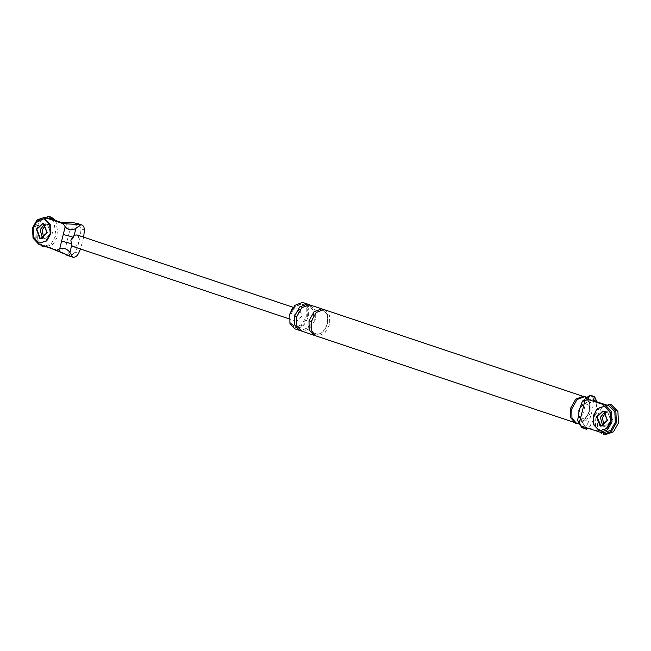 <?xml version="1.0" encoding="UTF-8"?>
<svg xmlns="http://www.w3.org/2000/svg" width="651" height="651" viewBox="0 0 651 651"><rect width="100%" height="100%" fill="white"/><g stroke="black" fill="none" stroke-linecap="round" stroke-linejoin="round"><path stroke-width="0.49" stroke-dasharray="3.25 2.44" d="M47.49 232.83L43.983 223.651L43.283 223.48L43.983 223.651L47.49 232.83L41.021 238.6L47.49 232.83M71.659 245.517L72.106 243.702C71.317 241.293 71.862 239.088 73.742 237.086L74.19 235.271M67.484 255.452L70.422 256.168L75.15 252.246C78.763 244.686 80.691 236.874 80.952 228.81L78.437 223.798L69.852 230.096L65.458 247.844L57.695 251.237M65.458 247.844L70.422 256.168M64.823 222.422L69.852 230.096M60.47 222.154L58.256 222.024M47.637 217.955L40.411 220.347L35.854 228.322L36.334 238.673L42.16 244.841L38.865 244.345M51.665 248.633L54.969 249.13L42.16 244.841M64.799 222.414L61.552 222.52M54.969 249.13L57.67 251.229M42.486 238.347L44.325 239.096L50.794 233.327L47.287 224.147L44.61 224.156L47.287 224.147L50.794 233.327L44.325 239.096L42.486 238.347M293.894 314.775L296.563 321.301L302.154 316.012L299.493 309.477L293.894 314.775M83.686 237.167L80.48 248.991M77.013 234.93L78.323 235.89L79.121 241.318L75.785 246.135L73.034 246.493M607.749 420.448L601.28 426.218L607.749 420.448L604.242 411.269L603.542 411.098L604.242 411.269L607.749 420.448M589.863 395.19C592.141 395.515 593.321 397.256 593.403 400.414C593.142 408.478 591.214 416.29 587.601 423.858L591.018 424.997L588.292 428.22M593.403 400.414L596.821 401.561C596.56 409.625 594.623 417.437 591.018 424.997M581.823 427.683C584.093 428.041 586.014 426.763 587.601 423.858M580.578 406.639L583.638 404.084C588.016 403.36 589.863 405.98 589.179 411.937C586.966 417.665 584.004 419.57 580.285 417.633C578.666 415.948 578.194 413.54 578.861 410.39M292.511 308.167L300.949 303.561L301.909 303.789L306.173 308.55L306.279 316.63L301.795 324.629L295.098 327.217L294.138 326.989L289.882 322.237L289.768 314.156M586.348 428.268L581.319 420.595L586.632 429.261M586.315 427.674L589.619 428.171L587.959 428.228M578.365 416.982L580.423 417.063C577.86 412.384 578.885 408.25 583.499 404.645L581.433 404.564M584.565 396.435L589.489 401.927L589.619 411.269L584.435 420.522L576.688 423.516L575.582 423.256M570.789 408.454L575.834 399.454L583.369 396.54L584.443 396.793L589.236 402.139L589.358 411.237L584.313 420.237L576.786 423.15L575.704 422.89L570.911 417.543L570.789 408.454M303.464 302.699L308.257 308.045L308.379 317.143L303.333 326.143L295.798 329.056L294.724 328.796M290.834 314.514L295.326 306.507L302.023 303.919L302.975 304.147L307.239 308.899L307.345 316.988L302.861 324.987L296.164 327.575L295.212 327.347L290.948 322.595L290.834 314.514M593.476 399.454L585.713 402.847L594.298 396.549M581.319 420.595L585.713 402.847M603.534 432.736L599.123 431.963M589.619 428.171L602.419 432.459M603.029 411.025L606.846 411.595L604.869 411.774L607.546 411.766L611.053 420.945L604.584 426.714L602.745 425.966L604.584 426.714L600.767 426.145M324.808 309.852L329.601 315.198L329.723 324.288L324.678 333.288L317.143 336.201L316.069 335.94M308.265 304.31L313.058 309.656L313.18 318.746L308.135 327.746L300.599 330.659L299.525 330.407M322.668 309.135L327.461 314.482L327.591 323.571L322.538 332.571L315.011 335.485L313.928 335.232M310.397 305.026L315.19 310.372L315.32 319.462L310.267 328.462L302.739 331.375L301.657 331.115M586.933 397.338L591.002 403.14L590.905 411.701L586.567 420.082L579.618 423.996M43.967 218.948L37.603 221.145L33.616 228.184L34.047 237.387L39.231 242.872L40.338 243.14M604.226 406.566L597.862 408.763L593.875 415.802L594.306 424.997L599.481 430.49L600.596 430.759M53.398 219.786L56.124 235.109L51.144 243.905L43.194 246.656L41.794 246.322L35.325 239.462L34.788 227.964L39.768 219.167L47.726 216.417M55.872 220.616L58.191 235.418L53.203 244.215L45.253 246.965L43.861 246.631L37.384 239.771L36.847 228.273L41.835 219.477L49.785 216.726M45.537 225.002L49.346 224.457L52.853 233.636L46.384 239.405L43.617 237.802M603.453 434.274L602.053 433.94L595.584 427.08L595.047 415.582L600.027 406.785L607.977 404.035M605.796 412.62L608.913 411.904L606.846 411.595L607.546 411.766L611.053 420.945L604.584 426.714L606.642 427.023L603.876 425.42M605.511 434.583L604.12 434.25L597.642 427.39L597.105 415.891L602.094 407.095L610.044 404.344M608.913 411.904L609.605 412.075L613.112 421.254L606.642 427.023M78.568 253.394L75.15 252.246M84.37 229.949L80.952 228.81M578.975 422.914L580.285 417.633M584.948 398.803L583.638 404.084M311.194 321.325L311.569 321.513L311.145 321.504M329.723 324.288L327.168 323.563C323.669 339.448 307.174 335.835 311.569 321.513C314.311 310.437 324.165 308.956 325.109 312.065C327.543 314.531 328.226 318.363 327.168 323.563M315.32 319.462L312.765 318.738C317.151 304.424 300.664 300.803 297.157 316.687L296.742 316.679M296.783 316.5L297.157 316.687C296.107 321.887 296.791 325.72 299.224 328.185C300.168 331.294 310.022 329.813 312.765 318.738M40.508 238.526L46.384 239.405M48.654 224.286L42.771 223.407M296.083 321.187L289.239 318.9M293.121 307.296L299.965 309.591M575.704 422.89L573.612 422.19M582.352 396.093L584.443 396.793M295.212 327.347L294.138 326.989M301.909 303.789L302.975 304.147"/><path stroke-width="0.98" d="M56.596 250.285L71.439 256.73L51.665 248.633L56.596 250.285L59.68 248.942L63.245 234.523L72.131 236.809M63.245 234.523L65.181 226.727L63.188 223.675L79.406 224.546L74.621 222.943L77.982 223.643M60.47 222.154L48.752 218.231L45.448 217.735L63.188 223.675M45.448 217.735L44.333 217.458L37.107 219.851L32.55 227.826L33.038 238.176L38.865 244.345L51.665 248.633M43.031 223.448L36.822 229.258L40.256 238.412L36.822 229.258L43.031 223.448M61.609 241.139L70.487 243.417M71.439 256.73L72.782 257.218L69.942 252.45C67.248 248.804 63.831 247.632 59.68 248.942M66.662 255.127L67.484 255.452M58.256 222.024L74.621 222.943M65.181 226.727C68.127 230.283 71.7 230.82 75.907 228.338L80.83 224.725L79.406 224.546M72.351 257.08L72.782 257.218C75.052 257.576 76.981 256.299 78.568 253.394L80.48 248.991M48.752 218.231L47.637 217.955M40.118 229.746L42.486 238.347L40.118 229.746L44.61 224.156L40.118 229.746M289.239 318.9L73.05 246.501L71.659 245.517L70.861 240.081L74.19 235.271L77.013 234.93M81.619 224.864L80.83 224.725C83.1 225.051 84.288 226.792 84.37 229.949L83.686 237.167M596.202 401.561L592.898 401.065L593.5 399.462L596.202 401.561L609.01 405.85L605.707 405.353L587.967 399.413L584.883 400.764L579.39 422.979L581.856 427.658L586.632 429.261L586.315 427.674L581.384 426.023M586.315 427.674L600.23 432.248L607.464 429.855L612.013 421.872L611.533 411.522L605.707 405.353M601.019 426.169L597.073 416.876L602.72 411.058M584.883 400.764L582.222 401.333L589.863 395.19L587.967 399.413M589.822 395.474L594.599 397.069L593.5 399.462M578.975 422.914C576.965 419.496 577.103 419.513 579.39 422.979C577.103 419.513 576.965 419.496 578.975 422.914L581.823 427.683M589.863 395.19L590.652 395.328M289.768 314.156L292.511 308.167M594.599 397.069L594.298 396.549M594.558 396.671L596.821 401.561M588.292 428.22L586.738 428.863M587.959 428.228L586.372 428.277M578.861 410.39L580.578 406.639M579.618 423.996L575.582 423.256L570.658 417.755L570.528 408.413L575.72 399.161L583.459 396.166L586.933 397.338M294.61 315.963L294.732 325.052L299.525 330.407L294.724 328.796L289.931 323.449L289.809 314.36L294.854 305.352L302.389 302.438L303.464 302.699L308.265 304.31L307.191 304.05L299.655 306.963L294.61 315.963L296.742 316.679L301.787 307.679L309.323 304.766L322.668 309.135L321.594 308.875L314.067 311.788L309.013 320.788L311.145 321.504L316.199 312.504L323.726 309.591L324.808 309.852L582.352 396.093M577.527 420.31L578.34 417.014L580.602 418.072M582.23 401.301L581.408 404.596L583.67 405.663M609.01 405.85L614.837 412.018L615.317 422.369L610.76 430.344L603.534 432.736M600.377 417.364L604.869 411.774L600.377 417.364L602.745 425.966L600.377 417.364M573.612 422.19L316.069 335.94L311.276 330.594L311.145 321.504M296.742 316.679L296.864 325.769L301.657 331.115L313.928 335.232L309.135 329.878L309.013 320.788M576.867 423.679L571.936 418.186L571.814 408.844L576.998 399.592L584.744 396.597L585.843 396.858M39.825 243.059L46.701 240.935L50.688 233.904L50.257 224.701L45.082 219.216L43.454 218.866L37.091 221.071L33.103 228.102L33.535 237.306L38.71 242.79L39.825 243.059L46.188 240.862L50.176 233.823L49.745 224.619L44.569 219.135L43.454 218.866M36.301 229.176L39.809 238.356L40.508 238.526L46.978 232.749L43.471 223.57L42.771 223.407L36.301 229.176M600.084 430.677L606.96 428.553L610.947 421.514L610.516 412.319L605.34 406.834L603.713 406.484L597.349 408.69L593.362 415.72L593.793 424.924L598.969 430.409L600.084 430.677L606.447 428.472L610.435 421.441L610.003 412.238L604.82 406.753L603.713 406.484M603.29 411.066L597.073 416.876L600.515 426.031M596.56 416.795L600.067 425.974L600.767 426.145L607.237 420.367L603.729 411.188L603.029 411.025L596.56 416.795M55.872 220.616L51.177 217.06L47.726 216.417L49.118 216.75L53.398 219.786M43.617 237.802L42.185 230.055L45.537 225.002M616.383 422.727L611.403 431.523L603.453 434.274L605.511 434.583L613.462 431.833L618.45 423.036L617.913 411.538L611.435 404.678L607.977 404.035L609.377 404.369L615.846 411.229L616.383 422.727M603.876 425.42L602.444 417.673L605.796 412.62M71.659 245.517L69.942 252.45M75.907 228.338L74.19 235.271M44.195 217.434L47.499 217.93M67.59 255.485L72.367 257.088M81.692 224.888L78.03 223.659M76.932 234.905L293.121 307.296M594.387 396.573L590.726 395.352M586.624 429.302L581.848 427.699M600.377 432.264L603.672 432.76M578.34 417.014C577.632 415.883 581.05 403.742 581.408 404.596M45.253 246.965L43.194 246.656"/></g></svg>
